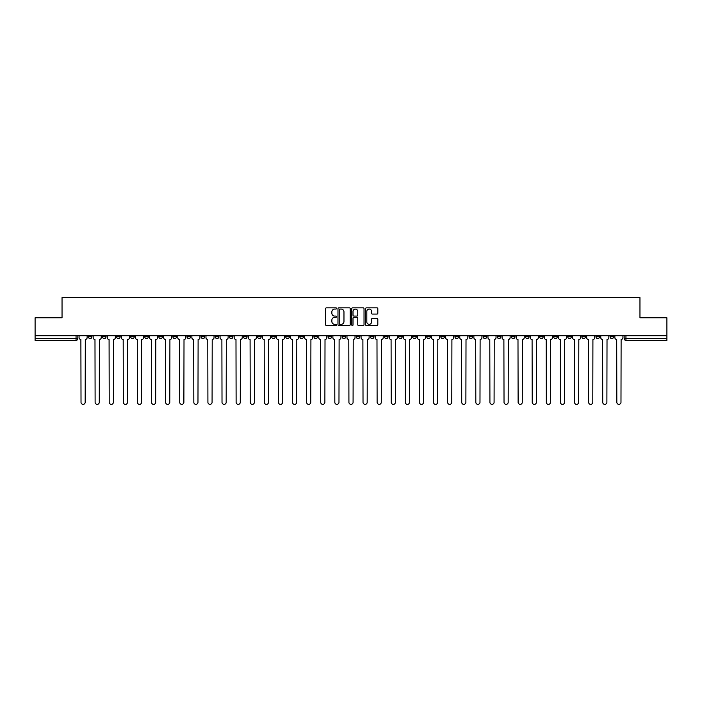 <?xml version="1.0" encoding="UTF-8"?>
<svg xmlns="http://www.w3.org/2000/svg" width="702" height="702" viewBox="0 0 702 702"><rect width="100%" height="100%" fill="white"/><g stroke="black" fill="none" stroke-linecap="round" stroke-linejoin="round"><path stroke-width="1.05" d="M336.539 308.45A0.623 0.623 0 0 0 335.916 307.827L326.491 307.827A0.886 0.886 0 0 0 325.605 308.713L325.605 324.684A0.886 0.886 0 0 0 326.491 325.57L335.916 325.57A0.623 0.623 0 0 0 336.539 324.947A0.623 0.623 0 0 0 335.916 324.324L334.696 324.324A2.843 2.843 0 0 1 331.862 321.49L331.862 320.156A2.843 2.843 0 0 1 334.696 317.322L335.916 317.322A0.623 0.623 0 0 0 336.539 316.699A0.623 0.623 0 0 0 335.916 316.075L334.696 316.075A2.843 2.843 0 0 1 331.862 313.241L331.862 311.907A2.843 2.843 0 0 1 334.696 309.064L335.916 309.064A0.623 0.623 0 0 0 336.539 308.45M553.65 335.767L553.65 336.767L557.265 336.767A1.808 1.808 0 0 1 555.457 338.575A1.808 1.808 0 0 1 553.65 336.767L553.65 335.767M469.041 335.767L469.041 336.767L472.657 336.767A1.808 1.808 0 0 1 470.849 338.575A1.808 1.808 0 0 1 469.041 336.767L469.041 335.767M454.94 335.767L454.94 336.767L458.564 336.767A1.808 1.808 0 0 1 456.756 338.575A1.808 1.808 0 0 1 454.94 336.767L454.94 335.767M370.34 335.767L370.34 336.767L373.955 336.767A1.808 1.808 0 0 1 372.148 338.575A1.808 1.808 0 0 1 370.34 336.767L370.34 335.767M356.239 335.767L356.239 336.767L359.854 336.767A1.808 1.808 0 0 1 358.046 338.575A1.808 1.808 0 0 1 356.239 336.767L356.239 335.767M342.146 335.767L342.146 336.767L345.761 336.767A1.808 1.808 0 0 1 343.954 338.575A1.808 1.808 0 0 1 342.146 336.767L342.146 335.767M313.943 335.767L313.943 336.767L317.558 336.767A1.808 1.808 0 0 1 315.751 338.575A1.808 1.808 0 0 1 313.943 336.767L313.943 335.767M285.74 336.767L285.74 335.767L285.74 336.767A1.808 1.808 0 0 0 287.548 338.575A1.808 1.808 0 0 1 285.74 336.767L289.356 336.767A1.808 1.808 0 0 1 287.548 338.575A1.808 1.808 0 0 0 289.356 336.767L289.356 335.767L289.356 336.767M271.639 336.767L271.639 335.767L271.639 336.767A1.808 1.808 0 0 0 273.447 338.575A1.808 1.808 0 0 1 271.639 336.767L275.254 336.767A1.808 1.808 0 0 1 273.447 338.575M257.537 336.767L257.537 335.767L257.537 336.767A1.808 1.808 0 0 0 259.345 338.575A1.808 1.808 0 0 1 257.537 336.767L261.153 336.767A1.808 1.808 0 0 1 259.345 338.575A1.808 1.808 0 0 0 261.153 336.767L261.153 335.767L261.153 336.767M243.436 335.767L243.436 336.767L247.06 336.767A1.808 1.808 0 0 1 245.244 338.575A1.808 1.808 0 0 1 243.436 336.767L243.436 335.767M229.343 335.767L229.343 336.767L232.959 336.767A1.808 1.808 0 0 1 231.151 338.575A1.808 1.808 0 0 1 229.343 336.767L229.343 335.767M215.242 335.767L215.242 336.767L218.857 336.767A1.808 1.808 0 0 1 217.05 338.575A1.808 1.808 0 0 1 215.242 336.767L215.242 335.767M201.141 336.767L201.141 335.767L201.141 336.767A1.808 1.808 0 0 0 202.948 338.575A1.808 1.808 0 0 1 201.141 336.767L204.756 336.767A1.808 1.808 0 0 1 202.948 338.575M172.938 336.767L172.938 335.767L172.938 336.767A1.808 1.808 0 0 0 174.745 338.575A1.808 1.808 0 0 1 172.938 336.767L176.553 336.767A1.808 1.808 0 0 1 174.745 338.575A1.808 1.808 0 0 0 176.553 336.767L176.553 335.767L176.553 336.767M158.836 336.767L158.836 335.767L158.836 336.767A1.808 1.808 0 0 0 160.644 338.575A1.808 1.808 0 0 1 158.836 336.767L162.452 336.767A1.808 1.808 0 0 1 160.644 338.575A1.808 1.808 0 0 0 162.452 336.767L162.452 335.767L162.452 336.767M144.735 336.767L144.735 335.767L144.735 336.767A1.808 1.808 0 0 0 146.542 338.575A1.808 1.808 0 0 1 144.735 336.767L148.35 336.767A1.808 1.808 0 0 1 146.542 338.575A1.808 1.808 0 0 0 148.35 336.767L148.35 335.767L148.35 336.767M130.642 336.767L130.642 335.767L130.642 336.767A1.808 1.808 0 0 0 132.45 338.575A1.808 1.808 0 0 1 130.642 336.767L134.257 336.767A1.808 1.808 0 0 1 132.45 338.575M116.541 336.767L116.541 335.767L116.541 336.767A1.808 1.808 0 0 0 118.348 338.575A1.808 1.808 0 0 1 116.541 336.767L120.156 336.767A1.808 1.808 0 0 1 118.348 338.575A1.808 1.808 0 0 0 120.156 336.767L120.156 335.767L120.156 336.767M102.439 336.767L102.439 335.767L102.439 336.767A1.808 1.808 0 0 0 104.247 338.575A1.808 1.808 0 0 1 102.439 336.767L106.055 336.767A1.808 1.808 0 0 1 104.247 338.575A1.808 1.808 0 0 0 106.055 336.767L106.055 335.767L106.055 336.767M376.93 314.084A0.886 0.886 0 0 0 377.816 313.197L377.816 308.713A0.886 0.886 0 0 0 376.93 307.827L366.462 307.827A0.886 0.886 0 0 0 365.575 308.713L365.575 324.684A0.886 0.886 0 0 0 366.462 325.57L376.93 325.57A0.886 0.886 0 0 0 377.816 324.684L377.816 319.27A0.886 0.886 0 0 0 376.93 318.383L372.446 318.383A0.886 0.886 0 0 0 371.56 319.27L371.56 321.955A2.369 2.369 0 0 1 369.191 324.324A2.369 2.369 0 0 1 366.813 321.955L366.813 311.442A2.369 2.369 0 0 1 369.191 309.064A2.369 2.369 0 0 1 371.56 311.442L371.56 313.197A0.886 0.886 0 0 0 372.446 314.084L376.93 314.084M35.1 335.767L35.1 317.787L62.039 317.787L62.039 297.63L639.961 297.63L639.961 317.787L666.9 317.787L666.9 335.767L35.1 335.767L35.1 338.575L77.852 338.575L77.852 335.767L77.852 338.575A1.808 1.808 0 0 1 76.044 340.382L35.1 340.382L35.1 338.575M350.228 308.713A0.886 0.886 0 0 0 349.333 307.827L338.864 307.827A0.886 0.886 0 0 0 337.978 308.713L337.978 324.684A0.886 0.886 0 0 0 338.864 325.57L349.333 325.57A0.886 0.886 0 0 0 350.228 324.684L350.228 308.713M352.667 307.827L363.136 307.827A0.886 0.886 0 0 1 364.022 308.713L364.022 324.684A0.886 0.886 0 0 1 363.136 325.57L358.652 325.57A0.886 0.886 0 0 1 357.766 324.684L357.766 318.208A0.886 0.886 0 0 0 356.879 317.322L353.905 317.322A0.886 0.886 0 0 0 353.018 318.208L353.018 324.947A0.623 0.623 0 0 1 352.395 325.57A0.623 0.623 0 0 1 351.772 324.947L351.772 308.713A0.886 0.886 0 0 1 352.667 307.827M624.148 335.767L624.148 338.575L666.9 338.575L666.9 340.382L625.956 340.382A1.808 1.808 0 0 1 624.148 338.575M666.9 335.767L666.9 338.575M613.662 335.767L613.662 336.767A1.808 1.808 0 0 1 611.854 338.575A1.808 1.808 0 0 1 610.047 336.767A1.808 1.808 0 0 0 611.854 338.575M610.047 335.767L610.047 336.767L613.662 336.767M599.561 335.767L599.561 336.767A1.808 1.808 0 0 1 597.753 338.575A1.808 1.808 0 0 1 595.945 336.767L599.561 336.767A1.808 1.808 0 0 1 597.753 338.575M595.945 335.767L595.945 336.767M585.459 335.767L585.459 336.767A1.808 1.808 0 0 1 583.652 338.575A1.808 1.808 0 0 1 581.844 336.767A1.808 1.808 0 0 0 583.652 338.575M581.844 335.767L581.844 336.767L585.459 336.767M571.358 335.767L571.358 336.767A1.808 1.808 0 0 1 569.55 338.575A1.808 1.808 0 0 1 567.742 336.767L571.358 336.767M567.742 335.767L567.742 336.767M557.265 335.767L557.265 336.767A1.808 1.808 0 0 1 555.457 338.575M543.164 335.767L543.164 336.767A1.808 1.808 0 0 1 541.356 338.575A1.808 1.808 0 0 1 539.548 336.767L543.164 336.767M539.548 335.767L539.548 336.767M529.062 335.767L529.062 336.767A1.808 1.808 0 0 1 527.255 338.575A1.808 1.808 0 0 1 525.447 336.767L529.062 336.767M525.447 335.767L525.447 336.767M514.961 335.767L514.961 336.767A1.808 1.808 0 0 1 513.153 338.575A1.808 1.808 0 0 1 511.346 336.767A1.808 1.808 0 0 0 513.153 338.575M511.346 335.767L511.346 336.767L514.961 336.767M500.859 335.767L500.859 336.767A1.808 1.808 0 0 1 499.052 338.575A1.808 1.808 0 0 1 497.244 336.767L500.859 336.767M497.244 335.767L497.244 336.767M486.758 335.767L486.758 336.767A1.808 1.808 0 0 1 484.95 338.575A1.808 1.808 0 0 1 483.143 336.767L486.758 336.767M483.143 335.767L483.143 336.767M472.657 335.767L472.657 336.767M458.564 335.767L458.564 336.767L458.564 335.767M444.463 335.767L444.463 336.767A1.808 1.808 0 0 1 442.655 338.575A1.808 1.808 0 0 1 440.847 336.767L444.463 336.767M440.847 335.767L440.847 336.767M430.361 335.767L430.361 336.767A1.808 1.808 0 0 1 428.553 338.575A1.808 1.808 0 0 1 426.746 336.767L430.361 336.767M426.746 335.767L426.746 336.767M416.26 335.767L416.26 336.767A1.808 1.808 0 0 1 414.452 338.575A1.808 1.808 0 0 1 412.644 336.767L416.26 336.767M412.644 335.767L412.644 336.767M402.158 335.767L402.158 336.767A1.808 1.808 0 0 1 400.351 338.575A1.808 1.808 0 0 1 398.543 336.767L402.158 336.767M398.543 335.767L398.543 336.767M388.057 335.767L388.057 336.767A1.808 1.808 0 0 1 386.249 338.575A1.808 1.808 0 0 1 384.442 336.767L388.057 336.767M384.442 335.767L384.442 336.767M373.955 335.767L373.955 336.767A1.808 1.808 0 0 1 372.148 338.575M359.854 335.767L359.854 336.767M345.761 336.767L345.761 335.767L345.761 336.767A1.808 1.808 0 0 1 343.954 338.575M331.66 335.767L331.66 336.767A1.808 1.808 0 0 1 329.852 338.575A1.808 1.808 0 0 1 328.045 336.767A1.808 1.808 0 0 0 329.852 338.575A1.808 1.808 0 0 0 331.66 336.767L328.045 336.767L328.045 335.767M317.558 336.767L317.558 335.767L317.558 336.767A1.808 1.808 0 0 1 315.751 338.575M303.457 335.767L303.457 336.767A1.808 1.808 0 0 1 301.649 338.575A1.808 1.808 0 0 1 299.842 336.767A1.808 1.808 0 0 0 301.649 338.575M299.842 335.767L299.842 336.767L303.457 336.767M275.254 335.767L275.254 336.767L275.254 335.767M247.06 336.767L247.06 335.767L247.06 336.767A1.808 1.808 0 0 1 245.244 338.575M232.959 336.767L232.959 335.767L232.959 336.767A1.808 1.808 0 0 1 231.151 338.575M218.857 336.767L218.857 335.767L218.857 336.767A1.808 1.808 0 0 1 217.05 338.575M204.756 335.767L204.756 336.767L204.756 335.767M190.654 336.767L190.654 335.767L190.654 336.767A1.808 1.808 0 0 1 188.847 338.575A1.808 1.808 0 0 1 187.039 336.767L190.654 336.767A1.808 1.808 0 0 1 188.847 338.575M187.039 335.767L187.039 336.767M134.257 335.767L134.257 336.767L134.257 335.767M91.953 335.767L91.953 336.767A1.808 1.808 0 0 1 90.146 338.575A1.808 1.808 0 0 1 88.338 336.767A1.808 1.808 0 0 0 90.146 338.575A1.808 1.808 0 0 0 91.953 336.767L91.953 335.767M88.338 335.767L88.338 336.767L91.953 336.767M76.044 335.767L76.044 340.382A1.808 1.808 0 0 0 77.852 338.575M339.847 309.064A0.623 0.623 0 0 0 339.224 309.687L339.224 323.71A0.623 0.623 0 0 0 339.847 324.324L341.128 324.324A2.843 2.843 0 0 0 343.971 321.49L343.971 311.907A2.843 2.843 0 0 0 341.128 309.064L339.847 309.064M357.766 311.486A2.369 2.369 0 0 0 355.387 309.117A2.369 2.369 0 0 0 353.018 311.486L353.018 315.189A0.886 0.886 0 0 0 353.905 316.075L356.879 316.075A0.886 0.886 0 0 0 357.766 315.189L357.766 311.486M79.072 335.767L79.072 337.671A1.808 1.808 0 0 0 80.879 339.478L81.02 402.29A2.08 2.08 0 0 0 83.099 404.37A2.08 2.08 0 0 0 85.17 402.29L85.311 339.478A1.808 1.808 0 0 0 87.118 337.671L87.118 335.767M93.173 335.767L93.173 337.671A1.808 1.808 0 0 0 94.981 339.478L95.112 402.29A2.08 2.08 0 0 0 97.192 404.37A2.08 2.08 0 0 0 99.272 402.29L99.412 339.478A1.808 1.808 0 0 0 101.22 337.671L101.22 335.767M107.274 335.767L107.274 337.671A1.808 1.808 0 0 0 109.082 339.478L109.214 402.29A2.08 2.08 0 0 0 111.293 404.37A2.08 2.08 0 0 0 113.373 402.29L113.513 339.478A1.808 1.808 0 0 0 115.321 337.671L115.321 335.767M121.376 335.767L121.376 337.671A1.808 1.808 0 0 0 123.183 339.478L123.315 402.29A2.08 2.08 0 0 0 125.395 404.37A2.08 2.08 0 0 0 127.474 402.29L127.606 339.478A1.808 1.808 0 0 0 129.414 337.671L129.414 335.767M135.477 335.767L135.477 337.671A1.808 1.808 0 0 0 137.285 339.478L137.416 402.29A2.08 2.08 0 0 0 139.496 404.37A2.08 2.08 0 0 0 141.576 402.29L141.707 339.478A1.808 1.808 0 0 0 143.515 337.671L143.515 335.767M149.57 335.767L149.57 337.671A1.808 1.808 0 0 0 151.386 339.478L151.518 402.29A2.08 2.08 0 0 0 153.598 404.37A2.08 2.08 0 0 0 155.677 402.29L155.809 339.478A1.808 1.808 0 0 0 157.617 337.671L157.617 335.767M163.671 335.767L163.671 337.671A1.808 1.808 0 0 0 165.479 339.478L165.619 402.29A2.08 2.08 0 0 0 167.699 404.37A2.08 2.08 0 0 0 169.779 402.29L169.91 339.478A1.808 1.808 0 0 0 171.718 337.671L171.718 335.767M177.773 335.767L177.773 337.671A1.808 1.808 0 0 0 179.58 339.478L179.721 402.29A2.08 2.08 0 0 0 181.8 404.37A2.08 2.08 0 0 0 183.88 402.29L184.012 339.478A1.808 1.808 0 0 0 185.819 337.671L185.819 335.767M191.874 335.767L191.874 337.671A1.808 1.808 0 0 0 193.682 339.478L193.822 402.29A2.08 2.08 0 0 0 195.893 404.37A2.08 2.08 0 0 0 197.973 402.29L198.113 339.478A1.808 1.808 0 0 0 199.921 337.671L199.921 335.767M205.976 335.767L205.976 337.671A1.808 1.808 0 0 0 207.783 339.478L207.915 402.29A2.08 2.08 0 0 0 209.995 404.37A2.08 2.08 0 0 0 212.074 402.29L212.215 339.478A1.808 1.808 0 0 0 214.022 337.671L214.022 335.767M220.077 335.767L220.077 337.671A1.808 1.808 0 0 0 221.885 339.478L222.016 402.29A2.08 2.08 0 0 0 224.096 404.37A2.08 2.08 0 0 0 226.176 402.29L226.316 339.478A1.808 1.808 0 0 0 228.124 337.671L228.124 335.767M234.178 335.767L234.178 337.671A1.808 1.808 0 0 0 235.986 339.478L236.118 402.29A2.08 2.08 0 0 0 238.197 404.37A2.08 2.08 0 0 0 240.277 402.29L240.409 339.478A1.808 1.808 0 0 0 242.216 337.671L242.216 335.767M248.28 335.767L248.28 337.671A1.808 1.808 0 0 0 250.087 339.478L250.219 402.29A2.08 2.08 0 0 0 252.299 404.37A2.08 2.08 0 0 0 254.378 402.29L254.51 339.478A1.808 1.808 0 0 0 256.318 337.671L256.318 335.767M262.373 335.767L262.373 337.671A1.808 1.808 0 0 0 264.18 339.478L264.321 402.29A2.08 2.08 0 0 0 266.4 404.37A2.08 2.08 0 0 0 268.48 402.29L268.612 339.478A1.808 1.808 0 0 0 270.419 337.671L270.419 335.767M276.474 335.767L276.474 337.671A1.808 1.808 0 0 0 278.282 339.478L278.422 402.29A2.08 2.08 0 0 0 280.502 404.37A2.08 2.08 0 0 0 282.581 402.29L282.713 339.478A1.808 1.808 0 0 0 284.521 337.671L284.521 335.767M290.575 335.767L290.575 337.671A1.808 1.808 0 0 0 292.383 339.478L292.523 402.29A2.08 2.08 0 0 0 294.603 404.37A2.08 2.08 0 0 0 296.674 402.29L296.814 339.478A1.808 1.808 0 0 0 298.622 337.671L298.622 335.767M304.677 335.767L304.677 337.671A1.808 1.808 0 0 0 306.484 339.478L306.616 402.29A2.08 2.08 0 0 0 308.696 404.37A2.08 2.08 0 0 0 310.775 402.29L310.916 339.478A1.808 1.808 0 0 0 312.723 337.671L312.723 335.767M318.778 335.767L318.778 337.671A1.808 1.808 0 0 0 320.586 339.478L320.717 402.29A2.08 2.08 0 0 0 322.797 404.37A2.08 2.08 0 0 0 324.877 402.29L325.017 339.478A1.808 1.808 0 0 0 326.825 337.671L326.825 335.767M332.88 335.767L332.88 337.671A1.808 1.808 0 0 0 334.687 339.478L334.819 402.29A2.08 2.08 0 0 0 336.899 404.37A2.08 2.08 0 0 0 338.978 402.29L339.11 339.478A1.808 1.808 0 0 0 340.926 337.671L340.926 335.767M346.981 335.767L346.981 337.671A1.808 1.808 0 0 0 348.789 339.478L348.92 402.29A2.08 2.08 0 0 0 351 404.37A2.08 2.08 0 0 0 353.08 402.29L353.211 339.478A1.808 1.808 0 0 0 355.019 337.671L355.019 335.767M361.074 335.767L361.074 337.671A1.808 1.808 0 0 0 362.89 339.478L363.022 402.29A2.08 2.08 0 0 0 365.101 404.37A2.08 2.08 0 0 0 367.181 402.29L367.313 339.478A1.808 1.808 0 0 0 369.12 337.671L369.12 335.767M375.175 335.767L375.175 337.671A1.808 1.808 0 0 0 376.983 339.478L377.123 402.29A2.08 2.08 0 0 0 379.203 404.37A2.08 2.08 0 0 0 381.283 402.29L381.414 339.478A1.808 1.808 0 0 0 383.222 337.671L383.222 335.767M389.277 335.767L389.277 337.671A1.808 1.808 0 0 0 391.084 339.478L391.225 402.29A2.08 2.08 0 0 0 393.304 404.37A2.08 2.08 0 0 0 395.384 402.29L395.516 339.478A1.808 1.808 0 0 0 397.323 337.671L397.323 335.767M403.378 335.767L403.378 337.671A1.808 1.808 0 0 0 405.186 339.478L405.326 402.29A2.08 2.08 0 0 0 407.397 404.37A2.08 2.08 0 0 0 409.477 402.29L409.617 339.478A1.808 1.808 0 0 0 411.425 337.671L411.425 335.767M417.479 335.767L417.479 337.671A1.808 1.808 0 0 0 419.287 339.478L419.419 402.29A2.08 2.08 0 0 0 421.498 404.37A2.08 2.08 0 0 0 423.578 402.29L423.718 339.478A1.808 1.808 0 0 0 425.526 337.671L425.526 335.767M431.581 335.767L431.581 337.671A1.808 1.808 0 0 0 433.388 339.478L433.52 402.29A2.08 2.08 0 0 0 435.6 404.37A2.08 2.08 0 0 0 437.679 402.29L437.82 339.478A1.808 1.808 0 0 0 439.627 337.671L439.627 335.767M445.682 335.767L445.682 337.671A1.808 1.808 0 0 0 447.49 339.478L447.622 402.29A2.08 2.08 0 0 0 449.701 404.37A2.08 2.08 0 0 0 451.781 402.29L451.912 339.478A1.808 1.808 0 0 0 453.72 337.671L453.72 335.767M459.784 335.767L459.784 337.671A1.808 1.808 0 0 0 461.591 339.478L461.723 402.29A2.08 2.08 0 0 0 463.803 404.37A2.08 2.08 0 0 0 465.882 402.29L466.014 339.478A1.808 1.808 0 0 0 467.822 337.671L467.822 335.767M473.876 335.767L473.876 337.671A1.808 1.808 0 0 0 475.684 339.478L475.824 402.29A2.08 2.08 0 0 0 477.904 404.37A2.08 2.08 0 0 0 479.984 402.29L480.115 339.478A1.808 1.808 0 0 0 481.923 337.671L481.923 335.767M487.978 335.767L487.978 337.671A1.808 1.808 0 0 0 489.785 339.478L489.926 402.29A2.08 2.08 0 0 0 492.005 404.37A2.08 2.08 0 0 0 494.085 402.29L494.217 339.478A1.808 1.808 0 0 0 496.024 337.671L496.024 335.767M502.079 335.767L502.079 337.671A1.808 1.808 0 0 0 503.887 339.478L504.027 402.29A2.08 2.08 0 0 0 506.107 404.37A2.08 2.08 0 0 0 508.178 402.29L508.318 339.478A1.808 1.808 0 0 0 510.126 337.671L510.126 335.767M516.181 335.767L516.181 337.671A1.808 1.808 0 0 0 517.988 339.478L518.12 402.29A2.08 2.08 0 0 0 520.2 404.37A2.08 2.08 0 0 0 522.279 402.29L522.42 339.478A1.808 1.808 0 0 0 524.227 337.671L524.227 335.767M530.282 335.767L530.282 337.671A1.808 1.808 0 0 0 532.09 339.478L532.221 402.29A2.08 2.08 0 0 0 534.301 404.37A2.08 2.08 0 0 0 536.381 402.29L536.521 339.478A1.808 1.808 0 0 0 538.329 337.671L538.329 335.767M544.383 335.767L544.383 337.671A1.808 1.808 0 0 0 546.191 339.478L546.323 402.29A2.08 2.08 0 0 0 548.402 404.37A2.08 2.08 0 0 0 550.482 402.29L550.614 339.478A1.808 1.808 0 0 0 552.43 337.671L552.43 335.767M558.485 335.767L558.485 337.671A1.808 1.808 0 0 0 560.293 339.478L560.424 402.29A2.08 2.08 0 0 0 562.504 404.37A2.08 2.08 0 0 0 564.583 402.29L564.715 339.478A1.808 1.808 0 0 0 566.523 337.671L566.523 335.767M572.586 335.767L572.586 337.671A1.808 1.808 0 0 0 574.394 339.478L574.526 402.29A2.08 2.08 0 0 0 576.605 404.37A2.08 2.08 0 0 0 578.685 402.29L578.817 339.478A1.808 1.808 0 0 0 580.624 337.671L580.624 335.767M586.679 335.767L586.679 337.671A1.808 1.808 0 0 0 588.487 339.478L588.627 402.29A2.08 2.08 0 0 0 590.707 404.37A2.08 2.08 0 0 0 592.786 402.29L592.918 339.478A1.808 1.808 0 0 0 594.726 337.671L594.726 335.767M600.78 335.767L600.78 337.671A1.808 1.808 0 0 0 602.588 339.478L602.728 402.29A2.08 2.08 0 0 0 604.808 404.37A2.08 2.08 0 0 0 606.888 402.29L607.019 339.478A1.808 1.808 0 0 0 608.827 337.671L608.827 335.767M614.882 335.767L614.882 337.671A1.808 1.808 0 0 0 616.689 339.478L616.83 402.29A2.08 2.08 0 0 0 618.901 404.37A2.08 2.08 0 0 0 620.98 402.29L621.121 339.478A1.808 1.808 0 0 0 622.928 337.671L622.928 335.767M625.956 335.767L625.956 340.382"/></g></svg>
